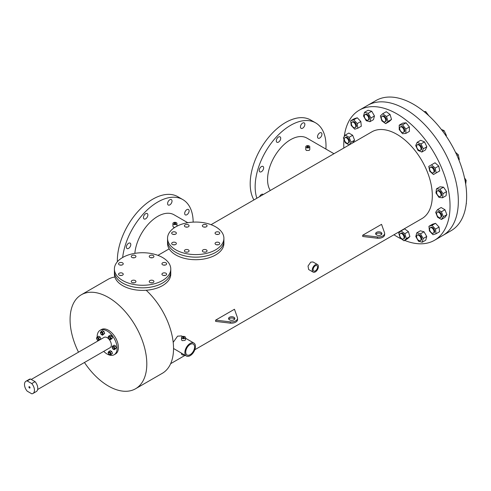 <?xml version="1.0" encoding="UTF-8"?>
<svg xmlns="http://www.w3.org/2000/svg" width="491" height="491" viewBox="0 0 491 491"><rect width="100%" height="100%" fill="white"/><g stroke="black" fill="none" stroke-linecap="round" stroke-linejoin="round"><path stroke-width="0.74" d="M121.676 275.469A2.351 1.356 0 0 0 120.105 275.469A2.351 1.356 0 0 1 121.676 275.469M134.381 282.81A2.351 1.356 0 0 0 132.816 282.81A2.351 1.356 0 0 1 134.381 282.81M165.068 275.469A2.351 1.356 0 0 0 163.503 275.469A2.351 1.356 0 0 1 165.068 275.469M152.357 257.757A2.351 1.356 0 0 0 150.792 257.757A2.351 1.356 0 0 1 152.357 257.757M134.381 257.757A2.351 1.356 0 0 0 132.816 257.757A2.351 1.356 0 0 1 134.381 257.757M165.068 265.091A2.351 1.356 0 0 0 163.503 265.091A2.351 1.356 0 0 1 165.068 265.091M152.357 282.81A2.351 1.356 0 0 0 150.792 282.81A2.351 1.356 0 0 1 152.357 282.81M121.676 265.091A2.351 1.356 0 0 0 120.105 265.091A2.351 1.356 0 0 1 121.676 265.091M114.403 269.007L114.403 271.56A28.183 16.271 0 0 0 122.658 283.068A28.183 16.271 0 0 0 153.37 286.591A28.183 16.271 0 0 0 170.77 271.56L170.77 274.119A28.183 16.271 0 0 1 153.37 289.15A28.183 16.271 0 0 1 122.658 285.621A28.183 16.271 0 0 1 114.409 274.119L114.409 271.566A28.183 16.271 0 0 0 122.658 283.068A28.183 16.271 0 0 0 153.37 286.591A28.183 16.271 0 0 0 170.77 271.56L170.77 269.007A28.183 16.271 0 0 0 162.515 257.499A28.183 16.271 0 0 0 131.803 253.97A28.183 16.271 0 0 0 114.403 269.007A28.183 16.271 0 0 0 122.658 280.508A28.183 16.271 0 0 0 153.37 284.037A28.183 16.271 0 0 0 170.77 269.007M174.808 244.794A2.351 1.356 0 0 0 173.243 244.794A2.351 1.356 0 0 1 174.808 244.794M175.686 242.554A2.351 1.356 0 0 0 173.127 242.259A2.351 1.356 0 0 0 171.678 243.511A2.351 1.356 0 0 0 172.366 244.475A2.351 1.356 0 0 0 174.925 244.77A2.351 1.356 0 0 0 176.373 243.511A2.351 1.356 0 0 0 175.686 242.554M187.519 252.129A2.351 1.356 0 0 0 185.954 252.129A2.351 1.356 0 0 1 187.519 252.129M188.397 249.894A2.351 1.356 0 0 0 185.837 249.6A2.351 1.356 0 0 0 184.389 250.852A2.351 1.356 0 0 0 185.076 251.809A2.351 1.356 0 0 0 187.636 252.104A2.351 1.356 0 0 0 189.084 250.852A2.351 1.356 0 0 0 188.397 249.894M218.2 244.794A2.351 1.356 0 0 0 216.635 244.794A2.351 1.356 0 0 1 218.2 244.794M219.078 242.554A2.351 1.356 0 0 0 216.519 242.259A2.351 1.356 0 0 0 215.07 243.511A2.351 1.356 0 0 0 215.758 244.475A2.351 1.356 0 0 0 218.317 244.77A2.351 1.356 0 0 0 219.765 243.511A2.351 1.356 0 0 0 219.078 242.554M205.49 227.075A2.351 1.356 0 0 0 203.925 227.075A2.351 1.356 0 0 1 205.49 227.075M206.367 224.841A2.351 1.356 0 0 0 203.808 224.547A2.351 1.356 0 0 0 202.36 225.799A2.351 1.356 0 0 0 203.047 226.756A2.351 1.356 0 0 0 205.606 227.051A2.351 1.356 0 0 0 207.061 225.799A2.351 1.356 0 0 0 206.367 224.841M187.519 227.075A2.351 1.356 0 0 0 185.954 227.075A2.351 1.356 0 0 1 187.519 227.075M188.397 224.841A2.351 1.356 0 0 0 185.837 224.547A2.351 1.356 0 0 0 184.389 225.799A2.351 1.356 0 0 0 185.076 226.756A2.351 1.356 0 0 0 187.636 227.051A2.351 1.356 0 0 0 189.084 225.799A2.351 1.356 0 0 0 188.397 224.841M218.2 234.416A2.351 1.356 0 0 0 216.635 234.416A2.351 1.356 0 0 1 218.2 234.416M219.078 232.182A2.351 1.356 0 0 0 216.519 231.887A2.351 1.356 0 0 0 215.07 233.139A2.351 1.356 0 0 0 215.758 234.097A2.351 1.356 0 0 0 218.317 234.391A2.351 1.356 0 0 0 219.765 233.139A2.351 1.356 0 0 0 219.078 232.182M205.49 252.129A2.351 1.356 0 0 0 203.925 252.129A2.351 1.356 0 0 1 205.49 252.129M206.367 249.894A2.351 1.356 0 0 0 203.808 249.6A2.351 1.356 0 0 0 202.36 250.852A2.351 1.356 0 0 0 203.047 251.809A2.351 1.356 0 0 0 205.606 252.104A2.351 1.356 0 0 0 207.061 250.852A2.351 1.356 0 0 0 206.367 249.894M174.808 234.416A2.351 1.356 0 0 0 173.243 234.416A2.351 1.356 0 0 1 174.808 234.416M175.686 232.182A2.351 1.356 0 0 0 173.127 231.887A2.351 1.356 0 0 0 171.678 233.139A2.351 1.356 0 0 0 172.366 234.097A2.351 1.356 0 0 0 174.925 234.391A2.351 1.356 0 0 0 176.373 233.139A2.351 1.356 0 0 0 175.686 232.182M175.796 249.833A28.183 16.271 0 0 0 206.508 253.356A28.183 16.271 0 0 0 223.902 238.325A28.183 16.271 0 0 0 215.647 226.824A28.183 16.271 0 0 0 184.941 223.295A28.183 16.271 0 0 0 167.541 238.325A28.183 16.271 0 0 0 175.796 249.833M167.541 238.325L167.541 240.885A28.183 16.271 0 0 0 175.796 252.386A28.183 16.271 0 0 0 206.508 255.915A28.183 16.271 0 0 0 223.902 240.885L223.902 243.438A28.183 16.271 0 0 1 206.508 258.469A28.183 16.271 0 0 1 175.796 254.946A28.183 16.271 0 0 1 167.541 243.438L167.541 240.885A28.183 16.271 0 0 0 175.796 252.386A28.183 16.271 0 0 0 206.508 255.915A28.183 16.271 0 0 0 223.902 240.885L223.902 238.325M122.554 273.235A2.351 1.356 0 0 0 119.994 272.941A2.351 1.356 0 0 0 118.54 274.193A2.351 1.356 0 0 0 119.227 275.15A2.351 1.356 0 0 0 121.786 275.445A2.351 1.356 0 0 0 123.241 274.193A2.351 1.356 0 0 0 122.554 273.235M135.258 280.57A2.351 1.356 0 0 0 132.699 280.275A2.351 1.356 0 0 0 131.25 281.527A2.351 1.356 0 0 0 131.938 282.491A2.351 1.356 0 0 0 134.497 282.785A2.351 1.356 0 0 0 135.946 281.527A2.351 1.356 0 0 0 135.258 280.57M165.946 273.235A2.351 1.356 0 0 0 163.386 272.941A2.351 1.356 0 0 0 161.932 274.193A2.351 1.356 0 0 0 162.619 275.15A2.351 1.356 0 0 0 165.179 275.445A2.351 1.356 0 0 0 166.633 274.193A2.351 1.356 0 0 0 165.946 273.235M153.235 255.516A2.351 1.356 0 0 0 150.676 255.228A2.351 1.356 0 0 0 149.227 256.48A2.351 1.356 0 0 0 149.915 257.437A2.351 1.356 0 0 0 152.474 257.732A2.351 1.356 0 0 0 153.922 256.48A2.351 1.356 0 0 0 153.235 255.516M135.258 255.516A2.351 1.356 0 0 0 132.699 255.228A2.351 1.356 0 0 0 131.25 256.48A2.351 1.356 0 0 0 131.938 257.437A2.351 1.356 0 0 0 134.497 257.732A2.351 1.356 0 0 0 135.946 256.48A2.351 1.356 0 0 0 135.258 255.516M165.946 262.857A2.351 1.356 0 0 0 163.386 262.562A2.351 1.356 0 0 0 161.932 263.814A2.351 1.356 0 0 0 162.619 264.772A2.351 1.356 0 0 0 165.179 265.066A2.351 1.356 0 0 0 166.633 263.814A2.351 1.356 0 0 0 165.946 262.857M153.235 280.57A2.351 1.356 0 0 0 150.676 280.275A2.351 1.356 0 0 0 149.227 281.527A2.351 1.356 0 0 0 149.915 282.491A2.351 1.356 0 0 0 152.474 282.785A2.351 1.356 0 0 0 153.922 281.527A2.351 1.356 0 0 0 153.235 280.57M122.554 262.857A2.351 1.356 0 0 0 119.994 262.562A2.351 1.356 0 0 0 118.54 263.814A2.351 1.356 0 0 0 119.227 264.772A2.351 1.356 0 0 0 121.786 265.066A2.351 1.356 0 0 0 123.241 263.814A2.351 1.356 0 0 0 122.554 262.857M29.472 386.718A0.786 0.454 -120 0 0 29.079 386.681A0.786 0.454 -120 0 0 28.963 387.307A0.786 0.454 -120 0 0 29.472 387.994A0.786 0.454 -120 0 0 29.865 388.037A0.786 0.454 -120 0 0 29.982 387.405A0.786 0.454 -120 0 0 29.472 386.718M35.076 381.642A7.046 4.069 60 0 1 36.316 391.542L32.995 393.457A7.046 4.069 60 0 1 31.755 393.788L27.189 391.155A7.046 4.069 60 0 1 25.949 381.255A7.046 4.069 60 0 1 27.189 380.924L30.51 379.009L35.076 381.642L31.755 383.563A7.046 4.069 60 0 1 32.995 393.457M25.949 381.255L29.27 379.34A7.046 4.069 60 0 1 30.51 379.009M31.755 383.563L27.189 380.924M381.71 234.262A3.13 1.811 0 0 0 380.998 233.618A3.13 1.811 0 0 0 375.854 234.262M380.998 232.341A3.13 1.811 0 0 0 377.585 231.948A3.13 1.811 0 0 0 375.652 233.618A3.13 1.811 0 0 0 376.566 234.901A3.13 1.811 0 0 0 379.979 235.293A3.13 1.811 0 0 0 381.912 233.618A3.13 1.811 0 0 0 380.998 232.341M234.63 319.175A3.13 1.811 0 0 0 233.919 318.536A3.13 1.811 0 0 0 228.775 319.175M233.919 317.26A3.13 1.811 0 0 0 230.506 316.867A3.13 1.811 0 0 0 228.573 318.536A3.13 1.811 0 0 0 229.487 319.813A3.13 1.811 0 0 0 232.9 320.206A3.13 1.811 0 0 0 234.833 318.536A3.13 1.811 0 0 0 233.919 317.26M186.881 209.62A3.13 1.811 -60 0 1 188.446 209.467A3.13 1.811 -60 0 1 188.931 211.977A3.13 1.811 -60 0 1 186.881 214.733A3.13 1.811 -60 0 1 185.316 214.892A3.13 1.811 -60 0 1 184.837 212.382A3.13 1.811 -60 0 1 186.881 209.62M128.587 243.278A3.13 1.811 -60 0 1 130.152 243.125A3.13 1.811 -60 0 1 130.631 245.635A3.13 1.811 -60 0 1 128.587 248.391A3.13 1.811 -60 0 1 127.022 248.55A3.13 1.811 -60 0 1 126.537 246.04A3.13 1.811 -60 0 1 128.587 243.278M145.661 213.702A3.13 1.811 -60 0 1 147.226 213.548A3.13 1.811 -60 0 1 147.705 216.058A3.13 1.811 -60 0 1 145.661 218.82A3.13 1.811 -60 0 1 144.096 218.974A3.13 1.811 -60 0 1 143.611 216.463A3.13 1.811 -60 0 1 145.661 213.702M169.806 199.763A3.13 1.811 -60 0 1 171.371 199.61A3.13 1.811 -60 0 1 171.85 202.114A3.13 1.811 -60 0 1 169.806 204.876A3.13 1.811 -60 0 1 168.241 205.029A3.13 1.811 -60 0 1 167.762 202.525A3.13 1.811 -60 0 1 169.806 199.763M117.367 261.746A50.1 28.926 -60 0 1 152.775 199.18A50.1 28.926 -60 0 1 177.822 196.701L182.781 199.561A50.1 28.926 -60 0 1 193.159 222.122M122.652 257.505A50.1 28.926 -60 0 1 157.734 202.04A50.1 28.926 -60 0 1 182.781 199.561M319.727 132.926A3.13 1.811 -60 0 1 321.292 132.773A3.13 1.811 -60 0 1 321.771 135.277A3.13 1.811 -60 0 1 319.727 138.039A3.13 1.811 -60 0 1 318.162 138.192A3.13 1.811 -60 0 1 317.683 135.682A3.13 1.811 -60 0 1 319.727 132.926M259.592 196.664A3.13 1.811 -60 0 1 261.427 194.467A3.13 1.811 -60 0 1 262.992 194.313A3.13 1.811 -60 0 1 263.268 194.54M261.427 166.584A3.13 1.811 -60 0 1 262.992 166.424A3.13 1.811 -60 0 1 263.477 168.935A3.13 1.811 -60 0 1 261.427 171.697A3.13 1.811 -60 0 1 259.862 171.85A3.13 1.811 -60 0 1 259.383 169.34A3.13 1.811 -60 0 1 261.427 166.584M278.501 137.007A3.13 1.811 -60 0 1 280.073 136.854A3.13 1.811 -60 0 1 280.551 139.364A3.13 1.811 -60 0 1 278.501 142.12A3.13 1.811 -60 0 1 276.936 142.273A3.13 1.811 -60 0 1 276.458 139.769A3.13 1.811 -60 0 1 278.501 137.007M302.652 123.069A3.13 1.811 -60 0 1 304.217 122.91A3.13 1.811 -60 0 1 304.696 125.42A3.13 1.811 -60 0 1 302.652 128.182A3.13 1.811 -60 0 1 301.087 128.335A3.13 1.811 -60 0 1 300.609 125.825A3.13 1.811 -60 0 1 302.652 123.069M253.915 199.941A50.1 28.926 -60 0 1 285.621 122.48A50.1 28.926 -60 0 1 310.668 120L315.627 122.867A50.1 28.926 -60 0 1 325.895 149.061M256.854 198.241A50.1 28.926 -60 0 1 290.58 125.346A50.1 28.926 -60 0 1 315.627 122.867M184.076 337.219A0.786 0.454 0 0 0 183.223 337.121A0.786 0.454 0 0 0 182.738 337.538A0.786 0.454 0 0 0 182.971 337.857A0.786 0.454 0 0 0 183.824 337.955A0.786 0.454 0 0 0 184.303 337.538A0.786 0.454 0 0 0 184.076 337.219M315.32 270.891A3.13 1.811 120 0 0 317.364 268.135A3.13 1.811 120 0 0 316.885 265.625A3.13 1.811 120 0 0 315.32 265.778A3.13 1.811 120 0 0 313.276 268.54A3.13 1.811 120 0 0 313.755 271.044A3.13 1.811 120 0 0 315.32 270.891M175.49 223.16A0.786 0.454 0 0 0 174.636 223.061A0.786 0.454 0 0 0 174.152 223.479A0.786 0.454 0 0 0 174.385 223.798A0.786 0.454 0 0 0 175.238 223.896A0.786 0.454 0 0 0 175.723 223.479A0.786 0.454 0 0 0 175.49 223.16M308.33 146.471A0.773 0.448 0 0 0 307.489 146.373A0.773 0.448 0 0 0 307.01 146.784A0.773 0.448 0 0 0 307.237 147.097A0.773 0.448 0 0 0 308.078 147.196A0.773 0.448 0 0 0 308.551 146.784A0.773 0.448 0 0 0 308.33 146.471M190.158 354.662A6.26 3.615 120 0 0 194.252 349.144A6.26 3.615 120 0 0 193.294 344.13A6.26 3.615 120 0 0 190.158 344.437A6.26 3.615 120 0 0 186.071 349.954A6.26 3.615 120 0 0 187.028 354.975A6.26 3.615 120 0 0 190.158 354.662M182.1 338.36A2.013 1.166 0 0 0 184.297 338.612A2.013 1.166 0 0 0 185.537 337.538A2.013 1.166 0 0 0 184.947 336.716A2.013 1.166 0 0 0 182.75 336.464A2.013 1.166 0 0 0 181.504 337.538A2.013 1.166 0 0 0 182.1 338.36M181.504 337.538L181.504 339.711L182.1 340.65L184.947 340.423L185.537 339.711L185.537 337.538M181.504 353.207L181.504 353.901A2.013 1.166 0 0 0 182.1 354.723A2.013 1.166 0 0 0 184.475 354.925M317.499 264.557L313.006 261.961L310.754 262.139L308.023 266.048L308.643 269.516L313.135 272.112A4.364 2.523 120 0 0 315.32 271.897A4.364 2.523 120 0 0 318.168 268.055A4.364 2.523 120 0 0 317.499 264.557A4.364 2.523 120 0 0 315.32 264.772A4.364 2.523 120 0 0 312.466 268.62A4.364 2.523 120 0 0 313.135 272.112M173.513 224.301A2.013 1.166 0 0 0 175.71 224.553A2.013 1.166 0 0 0 176.95 223.479A2.013 1.166 0 0 0 176.361 222.656A2.013 1.166 0 0 0 174.164 222.405A2.013 1.166 0 0 0 172.924 223.479A2.013 1.166 0 0 0 173.513 224.301M174.692 227.493L173.513 227.186L172.924 226.333L172.924 223.479M306.366 147.601A2.007 1.16 0 0 0 308.551 147.852A2.007 1.16 0 0 0 309.784 146.784A2.007 1.16 0 0 0 309.201 145.968A2.007 1.16 0 0 0 307.016 145.717A2.007 1.16 0 0 0 305.776 146.784A2.007 1.16 0 0 0 306.366 147.601M309.784 146.784L309.784 149.638L309.201 150.43L306.366 150.479L305.776 149.638L305.776 146.784M344.246 136.578A75.148 43.386 60 0 1 359.326 110.15A75.148 43.386 60 0 1 396.9 113.869A75.148 43.386 60 0 1 445.988 180.087A75.148 43.386 60 0 1 434.467 240.302A75.148 43.386 60 0 1 404.67 240.406M401.656 239.086A75.148 43.386 60 0 1 396.9 236.582A75.148 43.386 60 0 1 393.935 234.778M359.326 110.15L367.63 105.356A75.148 43.386 60 0 1 405.198 109.076A75.148 43.386 60 0 1 454.292 175.293A75.148 43.386 60 0 1 442.772 235.508L451.076 230.715A75.148 43.386 60 0 0 462.596 170.5A75.148 43.386 60 0 0 413.502 104.282A75.148 43.386 60 0 0 375.928 100.563L367.63 105.356A75.148 43.386 60 0 1 405.198 109.076A75.148 43.386 60 0 1 454.292 175.293A75.148 43.386 60 0 1 442.772 235.508L434.467 240.302M270.277 190.49A32.547 18.787 -60 0 1 290.58 139.677A32.547 18.787 -60 0 1 306.85 138.069L333.966 153.72M134.847 253.362A32.547 18.787 -60 0 1 157.734 216.378A32.547 18.787 -60 0 1 174.004 214.763L187.777 222.718M186.414 356.043A7.494 4.327 120 0 0 190.158 355.668A7.494 4.327 120 0 0 195.056 349.064A7.494 4.327 120 0 0 193.908 343.062A7.494 4.327 120 0 0 190.158 343.43A7.494 4.327 120 0 0 185.267 350.034A7.494 4.327 120 0 0 186.414 356.043L173.538 348.493M173.188 342.356L177.576 336.163L181.523 335.912L182.566 336.513M78.499 352.176A54.256 31.326 60 0 1 81.316 294.778L108.045 279.342A54.256 31.326 60 0 1 114.857 277.022M81.316 294.778A54.256 31.326 60 0 1 108.443 297.466A54.256 31.326 60 0 1 143.888 345.277A54.256 31.326 60 0 1 135.571 388.749A54.256 31.326 60 0 1 108.443 386.067A54.256 31.326 60 0 1 84.452 362.487M146.183 290.255A54.256 31.326 60 0 1 162.3 373.32L135.571 388.749M381.544 224.344L362.714 235.214L377.419 236.957A6.26 3.615 0 0 0 384.637 233.385A6.26 3.615 0 0 0 384.563 232.832L381.544 224.344M377.419 236.957L377.419 238.239L362.714 236.496L362.714 235.214M234.465 309.256L215.629 320.132L230.34 321.875A6.26 3.615 0 0 0 237.558 318.303A6.26 3.615 0 0 0 237.484 317.751L234.465 309.256M230.34 321.875L230.34 323.152L215.629 321.409L215.629 320.132M211.062 224.675L371.853 131.846A50.088 28.92 60 0 1 396.9 134.325A50.088 28.92 60 0 1 429.619 178.466A50.088 28.92 60 0 1 421.941 218.605L194.841 349.721M343.841 148.018A75.148 43.386 60 0 1 343.964 139.334M230.34 323.152A6.26 3.615 0 0 0 237.558 319.58L237.558 318.303M377.419 238.239A6.26 3.615 0 0 0 384.637 234.661L384.637 233.385M113.225 348.917A1.172 0.675 -120 0 0 113.808 348.972A1.172 0.675 -120 0 0 113.992 348.033A1.172 0.675 -120 0 0 113.225 346.996A1.172 0.675 -120 0 0 112.635 346.941A1.172 0.675 -120 0 0 112.457 347.88A1.172 0.675 -120 0 0 113.225 348.917M113.9 348.898A1.172 0.675 -120 0 0 114.01 348.856A1.172 0.675 -120 0 0 114.188 347.916A1.172 0.675 -120 0 0 113.421 346.879A1.172 0.675 -120 0 0 112.832 346.824A1.172 0.675 -120 0 0 112.74 346.898M109.346 354.428A1.172 0.675 -120 0 0 109.935 354.484A1.172 0.675 -120 0 0 110.113 353.545A1.172 0.675 -120 0 0 109.346 352.507A1.172 0.675 -120 0 0 108.757 352.452A1.172 0.675 -120 0 0 108.579 353.391A1.172 0.675 -120 0 0 109.346 354.428M110.021 354.416A1.172 0.675 -120 0 0 110.131 354.373A1.172 0.675 -120 0 0 110.309 353.428A1.172 0.675 -120 0 0 109.542 352.397A1.172 0.675 -120 0 0 108.959 352.335A1.172 0.675 -120 0 0 108.867 352.409M109.346 338.925A1.172 0.675 -120 0 0 109.935 338.986A1.172 0.675 -120 0 0 110.113 338.041A1.172 0.675 -120 0 0 109.346 337.01A1.172 0.675 -120 0 0 108.763 336.949A1.172 0.675 -120 0 0 108.579 337.888A1.172 0.675 -120 0 0 109.346 338.925M110.027 338.913A1.172 0.675 -120 0 0 110.131 338.87A1.172 0.675 -120 0 0 110.315 337.925A1.172 0.675 -120 0 0 109.548 336.894A1.172 0.675 -120 0 0 108.959 336.832A1.172 0.675 -120 0 0 108.867 336.906M101.594 334.451A1.172 0.675 -120 0 0 102.183 334.506A1.172 0.675 -120 0 0 102.361 333.567A1.172 0.675 -120 0 0 101.594 332.53A1.172 0.675 -120 0 0 101.011 332.475A1.172 0.675 -120 0 0 100.827 333.414A1.172 0.675 -120 0 0 101.594 334.451M102.275 334.432A1.172 0.675 -120 0 0 102.38 334.389A1.172 0.675 -120 0 0 102.564 333.45A1.172 0.675 -120 0 0 101.797 332.419A1.172 0.675 -120 0 0 101.207 332.358A1.172 0.675 -120 0 0 101.115 332.432M97.721 339.962A1.172 0.675 -120 0 0 98.304 340.017A1.172 0.675 -120 0 0 98.488 339.078A1.172 0.675 -120 0 0 97.721 338.047A1.172 0.675 -120 0 0 97.132 337.986A1.172 0.675 -120 0 0 96.954 338.925A1.172 0.675 -120 0 0 97.721 339.962M98.396 339.95A1.172 0.675 -120 0 0 98.507 339.907A1.172 0.675 -120 0 0 98.685 338.962A1.172 0.675 -120 0 0 97.918 337.931A1.172 0.675 -120 0 0 97.328 337.869A1.172 0.675 -120 0 0 97.243 337.943M97.169 337.078A14.092 8.138 60 0 1 100.084 330.314A14.092 8.138 60 0 1 107.13 331.014A14.092 8.138 60 0 1 116.336 343.43A14.092 8.138 60 0 1 114.176 354.729A14.092 8.138 60 0 1 107.13 354.029A14.092 8.138 60 0 1 103.718 351.366M100.084 330.314L101.391 329.559A14.092 8.138 60 0 1 108.443 330.259A14.092 8.138 60 0 1 117.65 342.675A14.092 8.138 60 0 1 115.489 353.968L114.176 354.729M31.271 379.445L104.153 337.366A5.953 3.437 60 0 1 107.13 337.661A5.953 3.437 60 0 1 111.021 342.908A5.953 3.437 60 0 1 110.107 347.677L37.654 389.504M110.266 339.704L111.727 338.864L112.445 337.839L111.727 335.985L110.291 335.157L108.824 335.997L108.106 337.022L108.824 338.876L110.266 339.704L110.984 338.68L110.266 336.826L108.824 335.997M102.515 335.23L104.693 333.364L103.975 331.511L102.539 330.676L101.078 331.523L100.354 332.542L101.078 334.396L102.515 335.23L103.233 334.205L102.515 332.352L101.078 331.523M100.324 339.576L100.815 338.876L100.096 337.022L98.66 336.194L97.2 337.035L96.481 338.06L97.2 339.913L98.47 340.644M110.266 355.208L112.445 353.342L111.727 351.488L110.285 350.654L108.824 351.501L108.106 352.526L108.824 354.379L110.266 355.208L110.984 354.183L110.266 352.329L108.824 351.501M114.139 349.696L115.6 348.849L116.318 347.824L115.6 345.977L114.164 345.142L112.703 345.989L111.985 347.008L112.703 348.862L114.139 349.696L114.857 348.671L114.139 346.818L112.703 345.989M97.764 341.055A14.092 8.138 60 0 1 97.537 340.11M114.857 348.671L116.318 347.824M114.139 346.818L115.6 345.977M110.984 354.183L112.445 353.342M110.266 352.329L111.727 351.488M98.863 340.423L99.354 339.717L98.636 337.863L97.2 337.035M99.354 339.717L100.815 338.876M98.636 337.863L100.096 337.022M102.515 332.352L103.975 331.511M103.233 334.205L104.693 333.364M110.266 336.826L111.727 335.985M110.984 338.68L112.445 337.839M438.837 196.253A3.13 1.811 -120 0 0 440.402 196.406A3.13 1.811 -120 0 0 440.881 193.902A3.13 1.811 -120 0 0 438.837 191.14A3.13 1.811 -120 0 0 437.272 190.987A3.13 1.811 -120 0 0 436.787 193.497A3.13 1.811 -120 0 0 438.837 196.253M437.272 190.987L437.935 190.6A3.13 1.811 60 0 1 439.5 190.76A3.13 1.811 60 0 1 441.544 193.515A3.13 1.811 60 0 1 441.065 196.026L440.402 196.406M464.517 177.914L466.155 180.32L465.13 180.915M466.155 180.32L465.683 184.193M438.997 197.413L435.959 192.963L436.456 188.863L439.997 186.813L443.545 187.169L446.583 191.619L446.086 195.719L442.544 197.769L438.997 197.413M436.456 188.863L439.997 189.213L443.042 193.663L446.583 191.619M443.042 193.663L442.544 197.769M439.997 189.213L443.545 187.169M437.99 216.77A3.13 1.811 -120 0 0 440.402 217.605A3.13 1.811 -120 0 0 439.684 213.02A3.13 1.811 -120 0 0 437.272 212.186A3.13 1.811 -120 0 0 437.99 216.77M437.272 212.186L437.935 211.799A3.13 1.811 60 0 1 440.347 212.64A3.13 1.811 60 0 1 441.065 217.225L440.402 217.605M466.303 203.004L466.254 203.495M466.45 203.378L466.229 203.697M437.585 217.237L435.664 212.296L437.585 209.571L441.127 207.521L444.963 209.737L446.878 214.677L444.963 217.409L441.415 219.452L437.585 217.237M437.585 209.571L441.415 211.781L443.336 216.727L446.878 214.677M443.336 216.727L441.415 219.452M441.415 211.781L444.963 209.737M430.245 231.329A3.13 1.811 -120 0 0 433.375 233.133A3.13 1.811 -120 0 0 433.375 229.518A3.13 1.811 -120 0 0 430.245 227.714A3.13 1.811 -120 0 0 430.245 231.329M430.245 227.714L430.908 227.327A3.13 1.811 60 0 1 434.038 229.137A3.13 1.811 60 0 1 434.038 232.752L433.375 233.133M429.435 230.979L428.931 226.302L432.473 224.252L435.517 223.313L439.058 227.057L439.562 231.734L436.02 233.777L432.976 234.716L429.435 230.979M428.931 226.302L431.976 225.363L435.517 229.101L439.058 227.057M435.517 229.101L436.02 233.777M431.976 225.363L435.517 223.313M416.785 237.718A3.13 1.811 -120 0 0 420.394 240.627A3.13 1.811 -120 0 0 420.873 238.123A3.13 1.811 -120 0 0 417.264 235.207A3.13 1.811 -120 0 0 416.785 237.718M417.264 235.207L417.927 234.821A3.13 1.811 60 0 1 421.542 237.736A3.13 1.811 60 0 1 421.057 240.246L420.394 240.627M415.791 236.539L416.779 232.838L420.327 230.795L424.028 231.783L426.74 236.484L425.746 240.185L422.205 242.229L418.504 241.241L415.791 236.539M416.779 232.838L420.486 233.833L423.199 238.528L426.74 236.484M423.199 238.528L422.205 242.229M420.486 233.833L424.028 231.783M399.656 234.962A3.13 1.811 -120 0 0 401.024 238.11A3.13 1.811 -120 0 0 403.436 238.951A3.13 1.811 -120 0 0 404.087 237.515A3.13 1.811 -120 0 0 402.718 234.367A3.13 1.811 -120 0 0 400.306 233.526A3.13 1.811 -120 0 0 399.656 234.962M400.306 233.526L400.969 233.145A3.13 1.811 60 0 1 403.381 233.98A3.13 1.811 60 0 1 404.75 237.135A3.13 1.811 60 0 1 404.099 238.565L403.436 238.951M398.729 233.084L401.067 230.917L404.609 228.874L408.408 231.642L409.881 236.582L407.542 238.749L404.001 240.793L400.202 238.018L398.729 233.084M401.067 230.917L404.866 233.691L406.333 238.626L409.881 236.582M406.333 238.626L404.001 240.793M404.866 233.691L408.408 231.642M347.395 138.542A3.13 1.811 -120 0 0 344.983 137.701A3.13 1.811 -120 0 0 345.701 142.286A3.13 1.811 -120 0 0 348.113 143.126A3.13 1.811 -120 0 0 347.395 138.542M344.983 137.701L345.646 137.32A3.13 1.811 60 0 1 348.058 138.155A3.13 1.811 60 0 1 348.776 142.74L348.113 143.126M349.126 137.302L351.047 142.243L349.132 144.962L345.29 142.758L343.375 137.818L345.29 135.086L349.126 137.302L352.667 135.258L354.588 140.199L352.673 142.918M351.047 142.243L354.588 140.199M345.29 135.086L348.837 133.043L352.667 135.258M355.134 123.984A3.13 1.811 -120 0 0 352.004 122.173A3.13 1.811 -120 0 0 352.004 125.788A3.13 1.811 -120 0 0 355.134 127.599A3.13 1.811 -120 0 0 355.134 123.984M352.004 122.173L352.667 121.793A3.13 1.811 60 0 1 355.803 123.597A3.13 1.811 60 0 1 355.803 127.212L355.134 127.599M360.817 121.516L361.321 126.199L357.779 128.243L354.735 129.182L351.194 125.444L350.691 120.761L354.232 118.718L357.276 117.779L360.817 121.516L357.276 123.56L357.779 128.243M350.691 120.761L353.735 119.822L357.276 117.779M353.735 119.822L357.276 123.56M368.6 117.594A3.13 1.811 -120 0 0 364.985 114.679A3.13 1.811 -120 0 0 364.506 117.189A3.13 1.811 -120 0 0 368.115 120.105A3.13 1.811 -120 0 0 368.6 117.594M364.985 114.679L365.648 114.299A3.13 1.811 60 0 1 369.263 117.208A3.13 1.811 60 0 1 368.784 119.718L368.115 120.105M374.461 115.956L373.473 119.657L369.926 121.707L366.225 120.712L363.512 116.017L364.506 112.31L368.047 110.266L371.748 111.261L374.461 115.956L370.92 118L369.926 121.707M364.506 112.31L368.207 113.304L371.748 111.261M368.207 113.304L370.92 118M385.723 120.35A3.13 1.811 -120 0 0 384.361 117.196A3.13 1.811 -120 0 0 381.949 116.361A3.13 1.811 -120 0 0 381.298 117.791A3.13 1.811 -120 0 0 382.667 120.946A3.13 1.811 -120 0 0 385.079 121.78A3.13 1.811 -120 0 0 385.723 120.35M381.949 116.361L382.612 115.974A3.13 1.811 60 0 1 385.024 116.815A3.13 1.811 60 0 1 386.392 119.964A3.13 1.811 60 0 1 385.742 121.4L385.079 121.78M406.1 100.606L405.732 100.459M391.523 119.417L389.185 121.578L385.644 123.628L381.845 120.854L380.372 115.913L382.71 113.746L386.251 111.703L390.05 114.477L391.523 119.417L387.976 121.461L385.644 123.628M382.71 113.746L386.509 116.52L390.05 114.477M386.509 116.52L387.976 121.461M403.915 131.827A3.13 1.811 -120 0 0 403.099 128.255A3.13 1.811 -120 0 0 400.306 126.96A3.13 1.811 -120 0 0 399.821 127.513A3.13 1.811 -120 0 0 400.638 131.085A3.13 1.811 -120 0 0 403.436 132.38A3.13 1.811 -120 0 0 403.915 131.827M400.306 126.96L400.969 126.574A3.13 1.811 60 0 1 403.762 127.869A3.13 1.811 60 0 1 404.578 131.447A3.13 1.811 60 0 1 404.099 131.999L403.436 132.38M424.12 111.647L425.648 111.512L424.654 112.089M425.648 111.512L428.821 115.729M405.854 133.417L409.396 131.373L409.396 126.942L405.854 128.992L405.854 133.417L402.534 133.712L399.214 129.581L399.214 125.156L402.755 123.112L406.075 122.811L409.396 126.942M399.214 125.156L402.534 124.855L406.075 122.811M402.534 124.855L405.854 128.992M417.927 144.477L417.264 144.863A3.13 1.811 -120 0 0 417.264 148.478A3.13 1.811 -120 0 0 420.394 150.283A3.13 1.811 -120 0 0 420.394 146.668A3.13 1.811 -120 0 0 417.264 144.863L417.927 144.477A3.13 1.811 60 0 1 421.057 146.287A3.13 1.811 60 0 1 421.057 149.902L420.394 150.283L421.057 149.902M441.329 129.434L444.079 130.6L442.784 131.349M444.079 130.6L446.411 135.461L445.926 135.743M446.411 135.461L446.141 136.062M421.83 152.05L425.372 150.007L426.839 146.76L423.297 148.81L421.83 152.05L418.025 150.436L415.693 145.575L417.16 142.329L420.701 140.285L424.506 141.899L426.839 146.76M417.16 142.329L420.959 143.949L424.506 141.899M420.959 143.949L423.297 148.81M432.657 172.906A3.13 1.811 -120 0 0 433.375 172.771A3.13 1.811 -120 0 0 433.651 169.702A3.13 1.811 -120 0 0 430.963 167.204A3.13 1.811 -120 0 0 430.245 167.345A3.13 1.811 -120 0 0 429.969 170.414A3.13 1.811 -120 0 0 432.657 172.906M430.245 167.345L430.908 166.965A3.13 1.811 60 0 1 431.626 166.823A3.13 1.811 60 0 1 434.314 169.315A3.13 1.811 60 0 1 434.038 172.384L433.375 172.771M455.482 152.265L458.299 154.763L457.004 155.512M458.299 154.763L459.294 159.612L458.858 159.863M433.467 174.526L429.76 171.236L428.772 166.388L435.026 162.779L438.727 166.062L439.721 170.911L433.467 174.526M431.485 164.823L435.186 168.106L438.727 166.062M435.186 168.106L436.18 172.961M176.95 223.479L176.95 226.191M170.641 363.69L185.15 355.312M157.924 255.357L169.162 248.869M185.537 338.225L193.908 343.062"/></g></svg>
